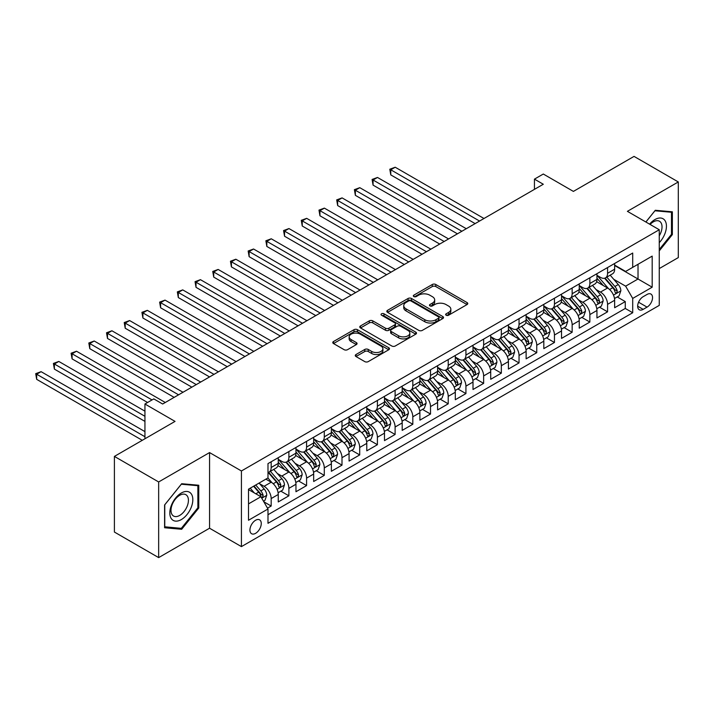 <?xml version="1.0" encoding="UTF-8"?>
<svg xmlns="http://www.w3.org/2000/svg" width="714" height="714" viewBox="0 0 714 714"><rect width="100%" height="100%" fill="white"/><g stroke="black" fill="none" stroke-linecap="round" stroke-linejoin="round"><path stroke-width="1.07" d="M446.152 315.222A1.723 0.991 0 0 0 448.579 315.222L467.045 304.566A2.454 1.419 0 0 0 467.768 303.557A2.454 1.419 0 0 0 467.045 302.558L435.763 284.493A2.454 1.419 0 0 0 432.291 284.493L413.825 295.159A1.723 0.991 0 0 0 413.326 295.855A1.723 0.991 0 0 0 413.825 296.56A1.723 0.991 0 0 0 416.262 296.56L418.645 295.177A7.863 4.543 0 0 1 429.774 295.177L432.381 296.685A7.863 4.543 0 0 1 434.683 299.898A7.863 4.543 0 0 1 432.381 303.111L429.989 304.485A1.723 0.991 0 0 0 429.48 305.19A1.723 0.991 0 0 0 429.989 305.887A1.723 0.991 0 0 0 432.425 305.887L434.808 304.512A7.863 4.543 0 0 1 445.929 304.512L448.544 306.02A7.863 4.543 0 0 1 450.846 309.224A7.863 4.543 0 0 1 448.544 312.437L446.152 313.821A1.723 0.991 0 0 0 445.643 314.517A1.723 0.991 0 0 0 446.152 315.222L446.152 313.821M255.594 533.331A8.015 4.623 120 0 0 260.833 526.263A8.015 4.623 120 0 0 259.601 519.846A8.015 4.623 120 0 0 255.594 520.247A8.015 4.623 120 0 0 250.364 527.307A8.015 4.623 120 0 0 251.587 533.724A8.015 4.623 120 0 0 255.594 533.331M356 354.528A2.454 1.419 0 0 0 355.277 355.527A2.454 1.419 0 0 0 356 356.536L364.774 361.605A2.454 1.419 0 0 0 368.254 361.605L388.755 349.762A2.454 1.419 0 0 0 389.478 348.762A2.454 1.419 0 0 0 388.755 347.754L357.473 329.698A2.454 1.419 0 0 0 354.001 329.698L333.492 341.533A2.454 1.419 0 0 0 332.778 342.541A2.454 1.419 0 0 0 333.492 343.541L344.094 349.664A2.454 1.419 0 0 0 347.566 349.664L356.348 344.594A2.454 1.419 0 0 0 357.062 343.595A2.454 1.419 0 0 0 356.348 342.586L351.092 339.552A6.578 3.793 0 0 1 349.164 336.865A6.578 3.793 0 0 1 353.225 333.367A6.578 3.793 0 0 1 360.383 334.188L380.981 346.076A6.578 3.793 0 0 1 382.909 348.762A6.578 3.793 0 0 1 378.848 352.261A6.578 3.793 0 0 1 371.682 351.44L368.254 349.458A2.454 1.419 0 0 0 364.774 349.458L356 354.528L356 356.536L364.774 351.502L364.774 349.458M659.263 268.58L678.3 257.593L678.3 181.954L634.041 156.393L573.396 191.406L543.3 174.029L534.447 179.143L543.3 184.248L162.64 404.017L153.796 398.912L144.942 404.017L144.942 438.771M158.66 481.959L158.66 557.607L209.559 528.217L209.559 452.578L158.66 481.959L114.401 456.407L175.037 421.394L144.942 404.017M209.559 452.578L241.43 470.972L659.263 229.738L659.263 305.378L241.43 546.612L241.43 470.972M678.3 181.954L627.401 211.335L659.263 229.738M418.823 330.395A2.454 1.419 0 0 0 422.295 330.395L442.805 318.56A2.454 1.419 0 0 0 443.528 317.551A2.454 1.419 0 0 0 442.805 316.552L411.523 298.488A2.454 1.419 0 0 0 408.051 298.488L387.541 310.331A2.454 1.419 0 0 0 386.818 311.331A2.454 1.419 0 0 0 387.541 312.339L418.823 330.395M382.231 315.597A1.723 0.991 0 0 1 383.98 315.838L383.98 313.794L415.78 332.153A2.454 1.419 0 0 1 416.503 333.152A2.454 1.419 0 0 1 415.78 334.161L395.27 345.995A2.454 1.419 0 0 1 391.799 345.995L360.516 327.94L360.516 325.932A2.454 1.419 0 0 0 359.794 326.932A2.454 1.419 0 0 0 360.516 327.94M360.516 325.932L369.29 320.863A2.454 1.419 0 0 1 372.77 320.863L385.453 328.19A2.454 1.419 0 0 0 388.934 328.19L394.753 324.825A2.454 1.419 0 0 0 395.476 323.826A2.454 1.419 0 0 0 394.753 322.826L381.544 315.195A1.723 0.991 0 0 1 381.044 314.49A1.723 0.991 0 0 1 382.106 313.58A1.723 0.991 0 0 1 383.98 313.794M158.66 557.607L114.401 532.046L114.401 456.407M267.5 508.154L271.177 506.039L263.832 501.79M259.646 483.744L264.091 486.305A10.014 5.783 60 0 1 271.177 498.568L278.255 494.481L278.255 501.942L288.884 495.811L280.825 491.161M277.353 473.516L281.798 476.086A10.014 5.783 60 0 1 288.884 488.349L295.962 484.262L295.962 491.723L306.583 485.591L298.532 480.941M295.06 463.297L299.505 465.867A10.014 5.783 60 0 1 306.583 478.13L313.669 474.042L313.669 481.504L324.29 475.372L316.231 470.722M312.759 453.078L317.212 455.639A10.014 5.783 60 0 1 324.29 467.911L331.376 463.814L331.376 471.285L341.997 465.144L333.938 460.494M330.466 442.85L334.911 445.42A10.014 5.783 60 0 1 341.997 457.683L349.075 453.595L349.075 461.057L359.704 454.925L351.645 450.275M348.173 432.63L352.618 435.201A10.014 5.783 60 0 1 359.704 447.464L366.782 443.376L366.782 450.837L377.403 444.706L369.352 440.056M365.88 422.411L370.325 424.973A10.014 5.783 60 0 1 377.403 437.245L384.489 433.157L384.489 440.618L395.11 434.478L387.05 429.828M383.579 412.183L388.032 414.754A10.014 5.783 60 0 1 395.11 427.017L402.196 422.929L402.196 430.39L412.817 424.259L404.758 419.609M401.286 401.964L405.731 404.535A10.014 5.783 60 0 1 412.817 416.797L419.894 412.71L419.894 420.171L430.515 414.04L422.465 409.39M418.993 391.745L423.438 394.306A10.014 5.783 60 0 1 430.515 406.578L437.602 402.491L437.602 409.952L448.222 403.821L440.172 399.162M436.7 381.526L441.145 384.087A10.014 5.783 60 0 1 448.222 396.35L455.309 392.263L455.309 399.724L465.93 393.592L457.87 388.943M454.399 371.298L458.843 373.868A10.014 5.783 60 0 1 465.93 386.131L473.007 382.044L473.007 389.505L483.637 383.373L475.578 378.723M472.106 361.079L476.55 363.64A10.014 5.783 60 0 1 483.637 375.912L490.714 371.824L490.714 379.286L501.335 373.154L493.285 368.504M489.813 350.86L494.258 353.421A10.014 5.783 60 0 1 501.335 365.693L508.422 361.596L508.422 369.058L519.042 362.926L510.992 358.276M507.52 340.632L511.965 343.202A10.014 5.783 60 0 1 519.042 355.465L526.129 351.377L526.129 358.839L536.75 352.707L528.69 348.057M525.218 330.412L529.663 332.983A10.014 5.783 60 0 1 536.75 345.246L543.827 341.158L543.827 348.619L554.457 342.488L546.397 337.838M542.926 320.193L547.37 322.755A10.014 5.783 60 0 1 554.457 335.027L561.534 330.93L561.534 338.4L572.155 332.26L564.105 327.61M560.633 309.965L565.077 312.536A10.014 5.783 60 0 1 572.155 324.799L579.241 320.711L579.241 328.172L589.862 322.041L581.812 317.391M578.34 299.746L582.785 302.317A10.014 5.783 60 0 1 589.862 314.579L596.949 310.492L596.949 317.953L607.569 311.822L607.569 304.36A10.014 5.783 -120 0 0 600.483 292.088L596.038 289.527M599.51 307.172L607.569 311.822M278.255 494.481A10.014 5.783 -120 0 0 271.177 482.218L265.867 479.148M295.962 484.262A10.014 5.783 -120 0 0 288.884 471.999L277.933 465.671M313.669 474.042A10.014 5.783 -120 0 0 306.583 461.771L295.632 455.452M331.376 463.814A10.014 5.783 -120 0 0 324.29 451.551L313.339 445.233M349.075 453.595A10.014 5.783 -120 0 0 341.997 441.332L331.046 435.004M366.782 443.376A10.014 5.783 -120 0 0 359.704 431.104L348.753 424.785M384.489 433.157A10.014 5.783 -120 0 0 377.403 420.885L366.452 414.566M402.196 422.929A10.014 5.783 -120 0 0 395.11 410.666L384.159 404.347M419.894 412.71A10.014 5.783 -120 0 0 412.817 400.447L401.866 394.119M437.602 402.491A10.014 5.783 -120 0 0 430.515 390.219L419.573 383.9M455.309 392.263A10.014 5.783 -120 0 0 448.222 380L437.271 373.681M473.007 382.044A10.014 5.783 -120 0 0 465.93 369.781L454.979 363.453M490.714 371.824A10.014 5.783 -120 0 0 483.637 359.553L472.686 353.234M508.422 361.596A10.014 5.783 -120 0 0 501.335 349.333L490.393 343.015M526.129 351.377A10.014 5.783 -120 0 0 519.042 339.114L508.091 332.786M543.827 341.158A10.014 5.783 -120 0 0 536.75 328.886L525.799 322.567M561.534 330.93A10.014 5.783 -120 0 0 554.457 318.667L543.506 312.348M579.241 320.711A10.014 5.783 -120 0 0 572.155 308.448L561.213 302.129M596.949 310.492A10.014 5.783 -120 0 0 589.862 298.229L578.911 291.901M647.054 294.445L643.153 296.694A7.765 4.48 120 0 0 638.084 303.53A7.765 4.48 120 0 0 639.271 309.751A7.765 4.48 120 0 0 643.153 309.367L647.054 307.118A7.765 4.48 120 0 0 652.123 300.282A7.765 4.48 120 0 0 650.936 294.061A7.765 4.48 120 0 0 647.054 294.445M248.517 503.888L260.905 496.73L267.991 509.002L267.991 523.308L632.711 312.741L632.711 298.425L625.625 286.162L613.745 279.299M267.991 509.002L248.517 520.247L248.517 489.17L267.991 477.925L267.991 463.609L632.711 253.042L632.711 267.357L652.185 256.112L652.185 287.189L632.711 298.425M278.255 459.316L281.798 461.369A10.014 5.783 60 0 0 286.805 461.86L293.891 457.772A10.014 5.783 -120 0 0 295.962 453.185L295.962 447.464M295.962 449.097L299.505 451.141A10.014 5.783 60 0 0 304.512 451.641L311.59 447.553A10.014 5.783 -120 0 0 313.669 442.966L313.669 437.245M313.669 438.878L317.212 440.922A10.014 5.783 60 0 0 322.219 441.422L329.297 437.325A10.014 5.783 -120 0 0 331.376 432.746L331.376 427.017M331.376 428.659L334.911 430.703A10.014 5.783 60 0 0 339.918 431.194L347.004 427.106A10.014 5.783 -120 0 0 349.075 422.518L349.075 416.797M349.075 418.431L352.618 420.475A10.014 5.783 60 0 0 357.625 420.974L364.711 416.887A10.014 5.783 -120 0 0 366.782 412.299L366.782 406.578M366.782 408.212L370.325 410.255A10.014 5.783 60 0 0 375.332 410.755L382.409 406.659A10.014 5.783 -120 0 0 384.489 402.08L384.489 396.35M384.489 397.993L388.032 400.036A10.014 5.783 60 0 0 393.039 400.527L400.117 396.44A10.014 5.783 -120 0 0 402.196 391.852L402.196 386.131M402.196 387.764L405.731 389.808A10.014 5.783 60 0 0 410.737 390.308L417.824 386.22A10.014 5.783 -120 0 0 419.894 381.633L419.894 375.912M419.894 377.545L423.438 379.589A10.014 5.783 60 0 0 428.445 380.089L435.531 376.001A10.014 5.783 -120 0 0 437.602 371.414L437.602 365.684M437.602 367.326L441.145 369.37A10.014 5.783 60 0 0 446.152 369.861L453.229 365.773A10.014 5.783 -120 0 0 455.309 361.195L455.309 355.465M455.309 357.098L458.843 359.151A10.014 5.783 60 0 0 463.859 359.642L470.937 355.554A10.014 5.783 -120 0 0 473.007 350.967L473.007 345.246M473.007 346.879L476.55 348.923A10.014 5.783 60 0 0 481.557 349.423L488.644 345.335A10.014 5.783 -120 0 0 490.714 340.748L490.714 335.027M490.714 336.66L494.258 338.704A10.014 5.783 60 0 0 499.264 339.195L506.351 335.107A10.014 5.783 -120 0 0 508.422 330.528L508.422 324.799M508.422 326.441L511.965 328.485A10.014 5.783 60 0 0 516.972 328.976L524.049 324.888A10.014 5.783 -120 0 0 526.129 320.3L526.129 314.579M526.129 316.213L529.663 318.257A10.014 5.783 60 0 0 534.679 318.756L541.756 314.669A10.014 5.783 -120 0 0 543.827 310.081L543.827 304.36M543.827 305.994L547.37 308.037A10.014 5.783 60 0 0 552.377 308.537L559.464 304.441A10.014 5.783 -120 0 0 561.534 299.862L561.534 294.132M561.534 295.774L565.077 297.818A10.014 5.783 60 0 0 570.084 298.309L577.171 294.222A10.014 5.783 -120 0 0 579.241 289.634L579.241 283.913M579.241 285.546L582.785 287.59A10.014 5.783 60 0 0 587.792 288.09L594.869 284.002A10.014 5.783 -120 0 0 596.949 279.415L596.949 273.694M267.991 514.723L625.277 308.448L625.277 301.594L614.647 307.734L614.647 300.273A10.014 5.783 -120 0 0 607.569 288.001L596.618 281.682M596.949 275.327L600.483 277.371A10.014 5.783 -120 0 0 605.499 277.871A10.014 5.783 -120 0 0 607.569 273.284L607.569 267.563M605.499 277.871L612.576 273.783A10.014 5.783 -120 0 0 614.647 269.196L614.647 263.466M271.177 461.771L271.177 467.5A10.014 5.783 60 0 1 269.098 472.079A10.014 5.783 60 0 1 267.991 472.489M269.098 472.079L276.184 467.991A10.014 5.783 -120 0 0 278.255 463.413L278.255 457.683M288.884 451.551L288.884 457.272A10.014 5.783 60 0 1 286.805 461.86M306.583 441.332L306.583 447.053A10.014 5.783 60 0 1 304.512 451.641M324.29 431.104L324.29 436.834A10.014 5.783 60 0 1 322.219 441.422M341.997 420.885L341.997 426.606A10.014 5.783 60 0 1 339.918 431.194M359.704 410.666L359.704 416.387A10.014 5.783 60 0 1 357.625 420.974M377.403 400.438L377.403 406.168A10.014 5.783 60 0 1 375.332 410.755M395.11 390.219L395.11 395.949A10.014 5.783 60 0 1 393.039 400.527M412.817 380L412.817 385.721A10.014 5.783 60 0 1 410.737 390.308M430.515 369.781L430.515 375.502A10.014 5.783 60 0 1 428.445 380.089M448.222 359.553L448.222 365.282A10.014 5.783 60 0 1 446.152 369.861M465.93 349.333L465.93 355.054A10.014 5.783 60 0 1 463.859 359.642M483.637 339.114L483.637 344.835A10.014 5.783 60 0 1 481.557 349.423M501.335 328.886L501.335 334.616A10.014 5.783 60 0 1 499.264 339.195M519.042 318.667L519.042 324.388A10.014 5.783 60 0 1 516.972 328.976M536.75 308.448L536.75 314.169A10.014 5.783 60 0 1 534.679 318.756M554.457 298.22L554.457 303.95A10.014 5.783 60 0 1 552.377 308.537M572.155 288.001L572.155 293.731A10.014 5.783 60 0 1 570.084 298.309M589.862 277.782L589.862 283.503A10.014 5.783 60 0 1 587.792 288.09M589.862 314.579L589.862 322.041M572.155 324.799L572.155 332.26M554.457 335.027L554.457 342.488M536.75 345.246L536.75 352.707M519.042 355.465L519.042 362.926M501.335 365.693L501.335 373.154M483.637 375.912L483.637 383.373M465.93 386.131L465.93 393.592M448.222 396.35L448.222 403.821M430.515 406.578L430.515 414.04M412.817 416.797L412.817 424.259M395.11 427.017L395.11 434.478M377.403 437.245L377.403 444.706M359.704 447.464L359.704 454.925M341.997 457.683L341.997 465.144M324.29 467.911L324.29 475.372M306.583 478.13L306.583 485.591M288.884 488.349L288.884 495.811M271.177 498.568L271.177 506.039M260.905 496.73L248.517 489.581M625.625 286.162L638.021 279.004L638.021 264.287L652.185 256.112M614.647 265.519L652.185 287.189M614.647 265.108L625.625 271.445L632.711 267.357M209.559 528.217L241.43 546.612M534.447 179.143L534.447 189.362M617.217 296.944L625.277 301.594M625.277 308.448L632.711 312.741M659.263 250.882L672.365 234.585L672.365 211.808L655.282 210.282L645.867 222M164.595 527.753L181.677 529.279L198.76 508.02L198.76 485.243L181.677 483.717L164.595 504.968L164.595 527.753M671.481 234.076L672.365 234.585M197.876 507.511L198.76 508.02M179.874 528.235L181.677 529.279M446.839 315.463L448.544 314.481A7.863 4.543 0 0 0 450.846 311.268L450.846 309.224M434.683 299.898L434.683 301.942A7.863 4.543 0 0 1 432.381 305.155L430.676 306.136M467.018 304.583L435.763 286.537A2.454 1.419 0 0 0 432.291 286.537L414.513 296.801M442.769 318.578L411.523 300.532A2.454 1.419 0 0 0 408.051 300.532L387.577 312.357M438.458 318.257A1.723 0.991 0 0 0 438.967 317.551A1.723 0.991 0 0 0 438.458 316.855L411.005 300.996A1.723 0.991 0 0 0 408.569 300.996L406.052 302.45A7.863 4.543 0 0 0 403.749 305.663A7.863 4.543 0 0 0 406.052 308.876L424.821 319.711A7.863 4.543 0 0 0 435.942 319.711L438.458 318.257L438.458 320.3A1.723 0.991 0 0 0 438.967 319.595L438.967 317.551M403.749 305.663L403.749 307.707A7.863 4.543 0 0 0 406.052 310.92L406.052 308.876M438.458 320.3L435.942 321.755A7.863 4.543 0 0 1 424.821 321.755L406.052 310.92M360.552 327.958L369.29 322.906L369.29 320.863M395.476 323.826L395.476 325.87A2.454 1.419 0 0 1 394.753 326.869L388.934 330.234A2.454 1.419 0 0 1 385.453 330.234L372.77 322.906A2.454 1.419 0 0 0 369.29 322.906M383.98 315.838L415.744 334.179M398.617 335.794A6.578 3.793 0 0 0 405.784 336.615A6.578 3.793 0 0 0 409.845 333.108A6.578 3.793 0 0 0 407.917 330.421L400.661 326.236A2.454 1.419 0 0 0 397.189 326.236L391.361 329.591A2.454 1.419 0 0 0 390.647 330.6A2.454 1.419 0 0 0 391.361 331.599L398.617 335.794L398.617 337.838A6.578 3.793 0 0 0 405.784 338.659A6.578 3.793 0 0 0 409.845 335.152L409.845 333.108M390.647 330.6L390.647 332.644A2.454 1.419 0 0 0 391.361 333.643L391.361 331.599M398.617 337.838L391.361 333.643M382.909 348.762L382.909 350.806A6.578 3.793 0 0 1 378.848 354.314A6.578 3.793 0 0 1 371.682 353.484L368.254 351.502A2.454 1.419 0 0 0 364.774 351.502M349.164 336.865L349.164 338.909A6.578 3.793 0 0 0 351.092 341.595L351.092 339.552M356.348 342.586L356.348 344.594L351.092 341.595M388.728 349.78L357.473 331.742A2.454 1.419 0 0 0 354.001 331.742L333.527 343.559M614.504 298.514L619.074 295.873L620.85 290.759A6.631 3.829 -120 0 0 618.262 284.529L610.175 275.167M608.551 288.652L598.957 277.541A19.153 11.058 -120 0 0 596.949 275.434M603.294 285.538L597.921 279.317A15.895 9.184 -120 0 0 596.949 278.255M483.985 218.493L395.199 167.228L390.772 169.789L390.772 174.894L475.131 223.607M604.588 278.228L612.773 287.697A6.631 3.829 60 0 1 615.138 292.276L615.62 293.061L616.521 292.936L617.262 291.044A6.631 3.829 -120 0 0 614.897 286.475L606.811 277.112M605.07 278.076L613.861 288.251A3.383 1.955 60 0 1 614.718 289.572L617.262 291.044M390.772 174.894L389.799 169.227L479.558 221.045M389.799 169.227L395.199 167.228M659.263 242.662A16.279 9.398 120 0 0 666.224 223.785A16.279 9.398 120 0 0 654.925 219.564A16.279 9.398 120 0 0 649.597 224.151M659.263 235.834A12.325 7.113 120 0 0 659.477 221.251A12.325 7.113 120 0 0 653.319 221.867A12.325 7.113 120 0 0 650.088 224.437M645.902 222.018L654.925 210.782L671.481 212.263L671.481 234.335L659.263 249.534M670.384 211.63L671.481 212.263M191.29 507.181A16.279 9.398 120 0 0 187.077 491.464A16.279 9.398 120 0 0 171.36 505.396A16.279 9.398 120 0 0 175.573 521.122A16.279 9.398 120 0 0 191.29 507.181M187.255 506.03A12.325 7.113 120 0 0 185.872 494.686A12.325 7.113 120 0 0 172.163 504.682A12.325 7.113 120 0 0 173.547 516.026A12.325 7.113 120 0 0 187.255 506.03M164.764 526.887L164.764 504.807L181.32 484.217L197.876 485.699L197.876 507.77L181.32 528.36L164.595 526.78M196.778 485.065L197.876 485.699M596.797 308.734L601.375 306.092L603.143 300.987A6.631 3.829 -120 0 0 600.554 294.757L592.468 285.386M590.844 298.871L581.258 287.769A19.153 11.058 -120 0 0 579.241 285.662M585.587 295.757L580.223 289.545A15.895 9.184 -120 0 0 579.241 288.474M466.287 228.712L377.492 177.456L373.065 180.008L373.065 185.122L457.433 233.826M586.89 288.447L595.065 297.925A6.631 3.829 60 0 1 597.439 302.495L597.921 303.28L598.814 303.155L599.564 301.263A6.631 3.829 -120 0 0 597.199 296.694L589.104 287.331M587.372 288.295L596.163 298.47A3.383 1.955 60 0 1 597.011 299.8L599.564 301.263M373.065 185.122L372.092 179.446L461.86 231.274M372.092 179.446L377.492 177.456M579.09 318.962L583.668 316.32L585.435 311.206A6.631 3.829 -120 0 0 582.856 304.976L574.761 295.614M573.146 309.091L563.551 297.988A19.153 11.058 -120 0 0 561.534 295.882M567.88 305.976L562.516 299.764A15.895 9.184 -120 0 0 561.534 298.693M448.579 238.94L359.785 187.675L355.367 190.227L355.367 195.341L439.726 244.045M569.183 298.675L577.367 308.145A6.631 3.829 60 0 1 579.732 312.714L580.214 313.5L581.107 313.375L581.856 311.491A6.631 3.829 -120 0 0 579.491 306.922L571.396 297.551M569.665 298.514L578.456 308.698A3.383 1.955 60 0 1 579.304 310.019L581.856 311.491M355.367 195.341L354.385 189.665L444.153 241.493M354.385 189.665L359.785 187.675M561.391 329.181L565.961 326.539L567.728 321.425A6.631 3.829 -120 0 0 565.149 315.195L557.063 305.833M555.438 319.319L545.844 308.207A19.153 11.058 -120 0 0 543.827 306.101M550.173 316.195L544.809 309.983A15.895 9.184 -120 0 0 543.827 308.921M430.872 249.159L342.086 197.894L337.66 200.455L337.66 205.561L422.019 254.273M551.476 308.894L559.66 318.364A6.631 3.829 60 0 1 562.025 322.933L562.507 323.728L563.408 323.594L564.149 321.711A6.631 3.829 -120 0 0 561.784 317.141L553.698 307.77M551.958 308.743L560.749 318.917A3.383 1.955 60 0 1 561.606 320.238L564.149 321.711M337.66 205.561L336.687 199.893L426.445 251.712M336.687 199.893L342.086 197.894M543.684 339.4L548.254 336.758L550.03 331.653A6.631 3.829 -120 0 0 547.442 325.423L539.356 316.052M537.731 329.538L528.137 318.426A19.153 11.058 -120 0 0 526.129 316.32M532.474 326.423L527.102 320.211A15.895 9.184 -120 0 0 526.129 319.14M413.165 259.378L324.379 208.122L319.952 210.675L319.952 215.789L404.311 264.492M533.769 319.113L541.953 328.592A6.631 3.829 60 0 1 544.318 333.161L544.8 333.947L545.701 333.822L546.442 331.93A6.631 3.829 -120 0 0 544.077 327.36L535.991 317.998M534.25 318.962L543.042 329.136A3.383 1.955 60 0 1 543.898 330.466L546.442 331.93M319.952 215.789L318.979 210.112L408.738 261.94M318.979 210.112L324.379 208.122M525.977 349.628L530.556 346.986L532.323 341.872A6.631 3.829 -120 0 0 529.734 335.642L521.648 326.271M520.024 339.757L510.439 328.654A19.153 11.058 -120 0 0 508.422 326.548M514.767 336.642L509.403 330.43A15.895 9.184 -120 0 0 508.422 329.359M395.467 269.606L306.672 218.341L302.245 220.894L302.245 226.008L386.613 274.712M516.07 329.332L524.246 338.811A6.631 3.829 60 0 1 526.62 343.38L527.102 344.166L527.994 344.041L528.744 342.158A6.631 3.829 -120 0 0 526.379 337.579L518.284 328.217M516.552 329.181L525.343 339.364A3.383 1.955 60 0 1 526.191 340.685L528.744 342.158M302.245 226.008L301.272 220.331L391.04 272.159M301.272 220.331L306.672 218.341M508.27 359.847L512.848 357.205L514.615 352.091A6.631 3.829 -120 0 0 512.036 345.862L503.941 336.499M502.326 349.985L492.731 338.873A19.153 11.058 -120 0 0 490.714 336.767M497.06 346.861L491.696 340.649A15.895 9.184 -120 0 0 490.714 339.587M377.76 279.826L288.965 228.56L284.547 231.122L284.547 236.227L368.906 284.94M498.363 339.561L506.547 349.03A6.631 3.829 60 0 1 508.912 353.6L509.394 354.385L510.287 354.26L511.037 352.377A6.631 3.829 -120 0 0 508.671 347.807L500.576 338.436M498.845 339.4L507.636 349.583A3.383 1.955 60 0 1 508.484 350.904L511.037 352.377M284.547 236.227L283.565 230.56L373.333 282.378M283.565 230.56L288.965 228.56M490.572 370.066L495.141 367.424L496.908 362.319A6.631 3.829 -120 0 0 494.329 356.081L486.243 346.718M484.619 360.204L475.024 349.092A19.153 11.058 -120 0 0 473.007 346.986M479.353 357.089L473.989 350.877A15.895 9.184 -120 0 0 473.007 349.806M360.052 290.045L271.266 238.788L266.84 241.341L266.84 246.455L351.199 295.159M480.656 349.78L488.84 359.258A6.631 3.829 60 0 1 491.205 363.828L491.687 364.613L492.589 364.488L493.329 362.596A6.631 3.829 -120 0 0 490.964 358.026L482.878 348.664M481.138 349.628L489.929 359.802A3.383 1.955 60 0 1 490.786 361.123L493.329 362.596M266.84 246.455L265.867 240.779L355.626 292.606M265.867 240.779L271.266 238.788M472.864 380.294L477.434 377.652L479.21 372.538A6.631 3.829 -120 0 0 476.622 366.309L468.536 356.938M466.911 370.423L457.317 359.32A19.153 11.058 -120 0 0 455.309 357.214M461.655 367.308L456.282 361.097A15.895 9.184 -120 0 0 455.309 360.026M342.345 300.273L253.559 249.007L249.132 251.56L249.132 256.674L333.492 305.378M462.949 359.999L471.133 369.477A6.631 3.829 60 0 1 473.498 374.047L473.98 374.832L474.881 374.707L475.622 372.824A6.631 3.829 -120 0 0 473.257 368.245L465.171 358.883M463.431 359.847L472.222 370.031A3.383 1.955 60 0 1 473.079 371.351L475.622 372.824M249.132 256.674L248.16 250.998L337.918 302.825M248.16 250.998L253.559 249.007M455.157 390.513L459.736 387.872L461.503 382.758A6.631 3.829 -120 0 0 458.915 376.528L450.829 367.166M449.204 380.642L439.619 369.54A19.153 11.058 -120 0 0 437.602 367.433M443.947 377.527L438.583 371.316A15.895 9.184 -120 0 0 437.602 370.245M324.647 310.492L235.852 259.227L231.425 261.788L231.425 266.893L315.793 315.606M445.25 370.227L453.435 379.696A6.631 3.829 60 0 1 455.8 384.266L456.282 385.051L457.174 384.926L457.924 383.043A6.631 3.829 -120 0 0 455.559 378.474L447.464 369.102M445.732 370.066L454.523 380.25A3.383 1.955 60 0 1 455.371 381.571L457.924 383.043M231.425 266.893L230.452 261.226L320.22 313.044M230.452 261.226L235.852 259.227M437.45 400.732L442.028 398.091L443.796 392.977A6.631 3.829 -120 0 0 441.216 386.747L433.121 377.385M431.506 390.87L421.912 379.759A19.153 11.058 -120 0 0 419.894 377.652M426.24 387.756L420.876 381.535A15.895 9.184 -120 0 0 419.894 380.473M306.94 320.711L218.145 269.446L213.727 272.007L213.727 277.112L298.086 325.825M427.543 380.446L435.727 389.915A6.631 3.829 60 0 1 438.093 394.494L438.574 395.279L439.467 395.154L440.217 393.262A6.631 3.829 -120 0 0 437.852 388.693L429.757 379.33M428.025 380.294L436.816 390.469A3.383 1.955 60 0 1 437.664 391.79L440.217 393.262M213.727 277.112L212.745 271.445L302.513 323.263M212.745 271.445L218.145 269.446M419.752 410.952L424.321 408.31L426.088 403.205A6.631 3.829 -120 0 0 423.509 396.975L415.423 387.604M413.799 401.089L404.204 389.987A19.153 11.058 -120 0 0 402.196 387.88M408.533 397.975L403.169 391.763A15.895 9.184 -120 0 0 402.196 390.692M289.232 330.93L200.447 279.674L196.02 282.226L196.02 287.34L280.379 336.044M409.836 390.665L418.02 400.143A6.631 3.829 60 0 1 420.385 404.713L420.867 405.498L421.769 405.373L422.509 403.481A6.631 3.829 -120 0 0 420.144 398.912L412.058 389.549M410.318 390.513L419.109 400.697A3.383 1.955 60 0 1 419.966 402.018L422.509 403.481M196.02 287.34L195.047 281.664L284.806 333.492M195.047 281.664L200.447 279.674M402.044 421.18L406.614 418.538L408.39 413.424A6.631 3.829 -120 0 0 405.802 407.194L397.716 397.832M396.091 411.309L386.497 400.206A19.153 11.058 -120 0 0 384.489 398.1M390.835 408.194L385.471 401.982A15.895 9.184 -120 0 0 384.489 400.911M271.525 341.158L182.739 289.893L178.313 292.445L178.313 297.559L262.681 346.263M392.138 400.893L400.313 410.363A6.631 3.829 60 0 1 402.678 414.932L403.16 415.718L404.062 415.593L404.802 413.709A6.631 3.829 -120 0 0 402.437 409.14L394.351 399.769M392.611 400.732L401.402 410.916A3.383 1.955 60 0 1 402.259 412.237L404.802 413.709M178.313 297.559L177.34 291.883L267.098 343.711M177.34 291.883L182.739 289.893M384.337 431.399L388.916 428.757L390.683 423.643A6.631 3.829 -120 0 0 388.095 417.413L380.009 408.051M378.393 421.537L368.799 410.425A19.153 11.058 -120 0 0 366.782 408.319M373.127 418.413L367.764 412.201A15.895 9.184 -120 0 0 366.782 411.139M253.827 351.377L165.032 300.112L160.605 302.674L160.605 307.779L244.973 356.491M374.431 411.112L382.615 420.582A6.631 3.829 60 0 1 384.98 425.151L385.462 425.946L386.354 425.812L387.104 423.929A6.631 3.829 -120 0 0 384.739 419.359L376.644 409.997M374.912 410.961L383.704 421.135A3.383 1.955 60 0 1 384.551 422.456L387.104 423.929M160.605 307.779L159.633 302.111L249.4 353.93M159.633 302.111L165.032 300.112M366.63 441.618L371.209 438.976L372.976 433.871A6.631 3.829 -120 0 0 370.396 427.641L362.301 418.27M360.686 431.756L351.092 420.644A19.153 11.058 -120 0 0 349.075 418.547M355.42 428.641L350.056 422.429A15.895 9.184 -120 0 0 349.075 421.358M236.12 361.596L147.334 310.34L142.907 312.893L142.907 318.007L227.266 366.71M356.723 421.331L364.908 430.81A6.631 3.829 60 0 1 367.273 435.379L367.755 436.165L368.647 436.04L369.397 434.148A6.631 3.829 -120 0 0 367.032 429.578L358.937 420.216M357.205 421.18L365.996 431.354A3.383 1.955 60 0 1 366.844 432.684L369.397 434.148M142.907 318.007L141.925 312.33L231.693 364.158M141.925 312.33L147.334 310.34M348.932 451.846L353.501 449.204L355.269 444.09A6.631 3.829 -120 0 0 352.689 437.861L344.603 428.498M342.979 441.975L333.384 430.872A19.153 11.058 -120 0 0 331.376 428.766M337.722 438.86L332.349 432.648A15.895 9.184 -120 0 0 331.376 431.577M218.413 371.824L129.627 320.559L125.2 323.112L125.2 328.226L209.559 376.93M339.016 431.559L347.2 441.029A6.631 3.829 60 0 1 349.565 445.598L350.047 446.384L350.949 446.259L351.69 444.376A6.631 3.829 -120 0 0 349.324 439.806L341.238 430.435M339.498 431.399L348.289 441.582A3.383 1.955 60 0 1 349.146 442.903L351.69 444.376M125.2 328.226L124.227 322.549L213.986 374.377M124.227 322.549L129.627 320.559M331.225 462.065L335.794 459.423L337.57 454.309A6.631 3.829 -120 0 0 334.982 448.08L326.896 438.717M325.272 452.203L315.677 441.091A19.153 11.058 -120 0 0 313.669 438.985M320.015 449.079L314.651 442.867A15.895 9.184 -120 0 0 313.669 441.805M200.705 382.044L111.919 330.778L107.493 333.34L107.493 338.445L191.861 387.158M321.318 441.779L329.493 451.248A6.631 3.829 60 0 1 331.858 455.818L332.34 456.612L333.242 456.478L333.982 454.595A6.631 3.829 -120 0 0 331.617 450.025L323.531 440.654M321.791 441.627L330.591 451.801A3.383 1.955 60 0 1 331.439 453.122L333.982 454.595M107.493 338.445L106.52 332.778L196.279 384.596M106.52 332.778L111.919 330.778M313.517 472.284L318.096 469.642L319.863 464.537A6.631 3.829 -120 0 0 317.284 458.308L309.189 448.936M307.573 462.422L297.979 451.31A19.153 11.058 -120 0 0 295.962 449.204M302.308 459.307L296.944 453.095A15.895 9.184 -120 0 0 295.962 452.024M183.007 392.263L94.212 341.006L89.785 343.559L89.785 348.673L174.154 397.377M303.611 451.998L311.795 461.476A6.631 3.829 60 0 1 314.16 466.046L314.642 466.831L315.534 466.706L316.284 464.814A6.631 3.829 -120 0 0 313.919 460.244L305.824 450.882M304.093 451.846L312.884 462.02A3.383 1.955 60 0 1 313.732 463.341L316.284 464.814M89.785 348.673L88.813 342.997L178.58 394.824M88.813 342.997L94.212 341.006M295.81 482.512L300.389 479.87L302.156 474.756A6.631 3.829 -120 0 0 299.577 468.527L291.482 459.156M289.866 472.641L280.272 461.539A19.153 11.058 -120 0 0 278.255 459.432M284.6 469.526L279.236 463.315A15.895 9.184 -120 0 0 278.255 462.244M165.3 402.491L76.514 351.226L72.087 353.778L72.087 358.892L147.593 402.491M285.903 462.217L294.088 471.695A6.631 3.829 60 0 1 296.453 476.265L296.935 477.05L297.827 476.925L298.577 475.042A6.631 3.829 -120 0 0 296.212 470.464L288.117 461.101M286.385 462.065L295.177 472.249A3.383 1.955 60 0 1 296.024 473.569L298.577 475.042M72.087 358.892L71.105 353.216L152.02 399.929M71.105 353.216L76.514 351.226M278.112 492.731L282.682 490.09L284.458 484.976A6.631 3.829 -120 0 0 281.869 478.746L273.783 469.384M272.159 482.869L267.92 477.961M266.902 479.746L266.206 478.951M144.942 411.175L58.807 361.445L54.38 364.006L54.38 369.111L144.942 421.394M268.196 472.445L276.38 481.914A6.631 3.829 60 0 1 278.746 486.484L279.228 487.269L280.129 487.144L280.87 485.261A6.631 3.829 -120 0 0 278.505 480.692L270.419 471.32M268.678 472.284L277.469 482.468A3.383 1.955 60 0 1 278.326 483.789L280.87 485.261M54.38 369.111L53.407 363.444L144.942 416.289M53.407 363.444L58.807 361.445M263.475 501.183L264.974 500.309L266.75 495.195A6.631 3.829 -120 0 0 264.162 488.965L259.075 483.075M254.318 492.928L250.221 488.18M249.195 489.974L248.517 489.179M144.942 431.622L41.1 371.673L36.673 374.225L36.673 379.339L142.282 440.306M253.586 486.243L258.673 492.133A6.631 3.829 60 0 1 261.038 496.712L261.52 497.497L262.422 497.372L263.163 495.48A6.631 3.829 -120 0 0 260.797 490.911L255.71 485.011M253.997 486.002L259.771 492.687A3.383 1.955 60 0 1 260.619 494.008L263.163 495.48M36.673 379.339L35.7 373.663L144.942 436.727M35.7 373.663L41.1 371.673M264.091 486.305L271.177 482.218M281.798 476.086L288.884 471.999M299.505 465.867L306.583 461.771M317.212 455.639L324.29 451.551M334.911 445.42L341.997 441.332M352.618 435.201L359.704 431.104M370.325 424.973L377.403 420.885M388.032 414.754L395.11 410.666M405.731 404.535L412.817 400.447M423.438 394.306L430.515 390.219M441.145 384.087L448.222 380M458.843 373.868L465.93 369.781M476.55 363.64L483.637 359.553M494.258 353.421L501.335 349.333M511.965 343.202L519.042 339.114M529.663 332.983L536.75 328.886M547.37 322.755L554.457 318.667M565.077 312.536L572.155 308.448M582.785 302.317L589.862 298.229M600.483 292.088L607.569 288.001M607.569 273.284L614.647 269.196M271.177 467.5L278.255 463.413M288.884 457.272L295.962 453.185M306.583 447.053L313.669 442.966M324.29 436.834L331.376 432.746M341.997 426.606L349.075 422.518M359.704 416.387L366.782 412.299M377.403 406.168L384.489 402.08M395.11 395.949L402.196 391.852M412.817 385.721L419.894 381.633M430.515 375.502L437.602 371.414M448.222 365.282L455.309 361.195M465.93 355.054L473.007 350.967M483.637 344.835L490.714 340.748M501.335 334.616L508.422 330.528M519.042 324.388L526.129 320.3M536.75 314.169L543.827 310.081M554.457 303.95L561.534 299.862M572.155 293.731L579.241 289.634M589.862 283.503L596.949 279.415M607.569 304.36L614.647 300.273M638.557 302.218L647.054 307.118M637.664 306.199L643.153 309.367M448.544 314.481L448.544 312.437M429.989 305.887L429.989 304.485M432.381 305.155L432.381 303.111M413.825 296.56L413.825 295.159M432.291 286.537L432.291 284.493M435.763 286.537L435.763 284.493M467.045 304.566L467.045 302.558M387.541 312.339L387.541 310.331M408.051 300.532L408.051 298.488M411.523 300.532L411.523 298.488M442.805 318.56L442.805 316.552M424.821 321.755L424.821 319.711M435.942 321.755L435.942 319.711M372.77 322.906L372.77 320.863M385.453 330.234L385.453 328.19M388.934 330.234L388.934 328.19M394.753 326.869L394.753 324.825M415.78 334.161L415.78 332.153M368.254 351.502L368.254 349.458M371.682 353.484L371.682 351.44M333.492 343.541L333.492 341.533M354.001 331.742L354.001 329.698M357.473 331.742L357.473 329.698M388.755 349.762L388.755 347.754M613.487 295.114L620.805 290.893M598.957 277.541L599.867 277.014M614.897 286.475L618.262 284.529M609.613 289.527L612.773 287.697M595.788 305.333L603.098 301.112M581.258 287.769L582.169 287.242M597.199 296.694L600.554 294.757M591.906 299.746L595.065 297.925M578.081 315.552L585.391 311.331M563.551 297.988L564.462 297.461M579.491 306.922L582.856 304.976M574.199 309.974L577.367 308.145M560.374 325.78L567.692 321.559M545.844 308.207L546.754 307.68M561.784 317.141L565.149 315.195M556.492 320.193L559.66 318.364M542.667 335.999L549.985 331.778M528.137 318.426L529.047 317.9M544.077 327.36L547.442 325.423M538.793 330.412L541.953 328.592M524.969 346.219L532.278 341.997M510.439 328.654L511.349 328.128M526.379 337.579L529.734 335.642M521.086 340.64L524.246 338.811M507.261 356.447L514.571 352.225M492.731 338.873L493.642 338.347M508.671 347.807L512.036 345.862M503.379 350.86L506.547 349.03M489.554 366.666L496.873 362.444M475.024 349.092L475.935 348.566M490.964 358.026L494.329 356.081M485.672 361.079L488.84 359.258M471.847 376.885L479.165 372.663M457.317 359.32L458.227 358.794M473.257 368.245L476.622 366.309M467.973 371.307L471.133 369.477M454.149 387.113L461.458 382.891M439.619 369.54L440.529 369.013M455.559 378.474L458.915 376.528M450.266 381.526L453.435 379.696M436.441 397.332L443.751 393.111M421.912 379.759L422.822 379.232M437.852 388.693L441.216 386.747M432.559 391.745L435.727 389.915M418.734 407.551L426.053 403.33M404.204 389.987L405.115 389.46M420.144 398.912L423.509 396.975M414.852 401.964L418.02 400.143M401.027 417.779L408.346 413.549M386.497 400.206L387.416 399.679M402.437 409.14L405.802 407.194M397.154 412.192L400.313 410.363M383.329 427.998L390.638 423.777M368.799 410.425L369.709 409.898M384.739 419.359L388.095 417.413M379.446 422.411L382.615 420.582M365.622 438.217L372.931 433.996M351.092 420.644L352.002 420.118M367.032 429.578L370.396 427.641M361.739 432.63L364.908 430.81M347.914 448.437L355.233 444.215M333.384 430.872L334.295 430.346M349.324 439.806L352.689 437.861M344.032 442.858L347.2 441.029M330.207 458.665L337.526 454.443M315.677 441.091L316.597 440.565M331.617 450.025L334.982 448.08M326.334 453.078L329.493 451.248M312.509 468.884L319.818 464.662M297.979 451.31L298.889 450.784M313.919 460.244L317.284 458.308M308.627 463.297L311.795 461.476M294.802 479.103L302.111 474.881M280.272 461.539L281.182 461.012M296.212 470.464L299.577 468.527M290.919 473.525L294.088 471.695M277.094 489.331L284.413 485.109M278.505 480.692L281.869 478.746M273.212 483.744L276.38 481.914M261.743 498.194L266.706 495.329M260.797 490.911L264.162 488.965M255.808 493.793L258.673 492.133"/></g></svg>

